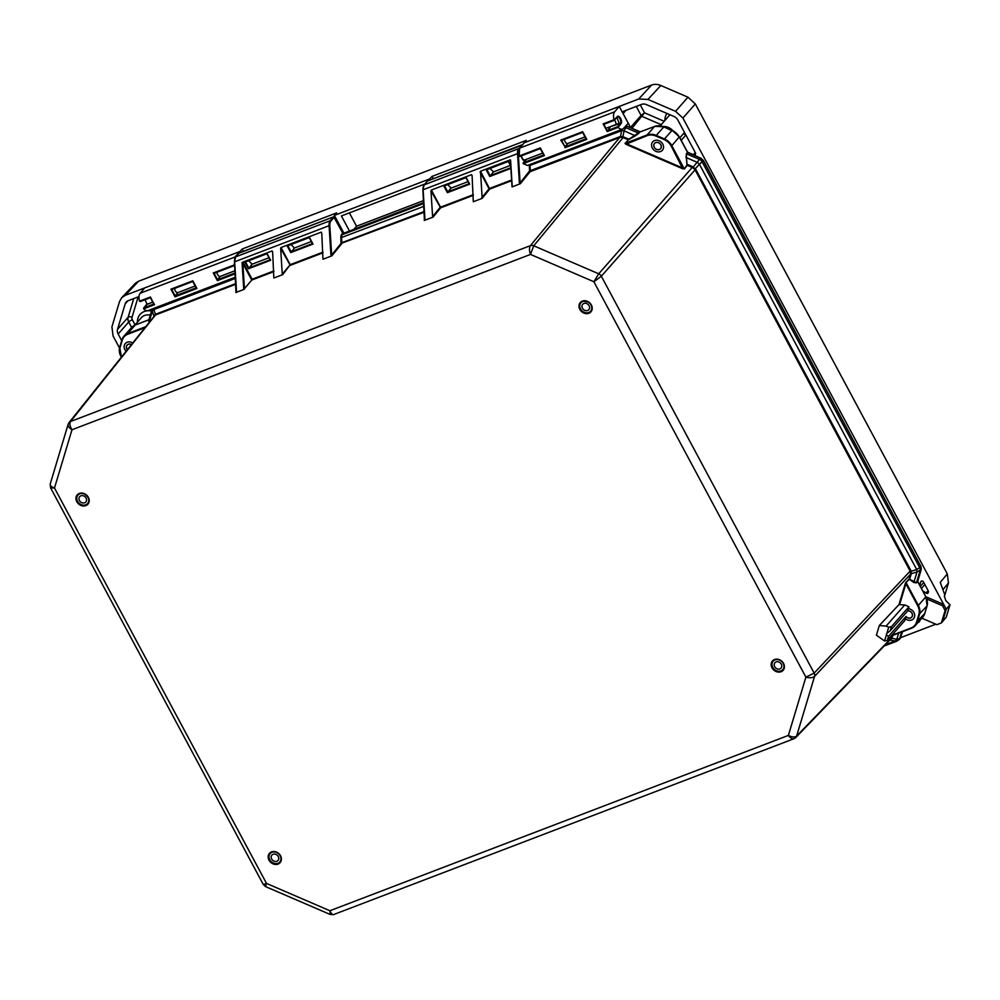 <?xml version="1.0" encoding="UTF-8"?>
<svg xmlns="http://www.w3.org/2000/svg" width="1000" height="1000" viewBox="0 0 1000 1000"><rect width="100%" height="100%" fill="white"/><g stroke="black" fill="none" stroke-linecap="round" stroke-linejoin="round"><path stroke-width="1.5" d="M424.012 185.075L427.525 180.925L521.95 144.812L519.2 148.75M333.762 216.85L342.6 232.875M238.825 253.263L333.5 216.875L334.175 217.162L330.9 220.987A9.375 4.625 -110.9 0 0 329.812 225.725L329.087 225.7L330.925 254.963L331.65 254.975L329.812 225.725M330.925 254.963L331.925 255.75L341.662 243.762A1.562 0.775 69.1 0 0 341.838 243.012L341.587 237.787A6.513 3.212 -110.9 0 1 342.312 234.662L341.65 234.387L342.713 233.075L343.475 233.287L333.6 216.8L239.375 252.875M917.663 581.487L925.875 596.888A13.025 10.975 41.3 0 1 927.025 605.988L924.75 613.525A13.025 10.975 41.3 0 1 922.8 617.062L924.812 613.425L916.575 622.087A12.5 10.537 41.3 0 1 911.075 627.987L891.775 635.375M917.75 581.087L916.587 582.85L909.075 578.975L906.038 582.475L909.725 578.938L911.3 573.65L910.812 570.413L695.763 169.338L692.837 166.775L687.487 164.475L686.975 165.05L686.45 157.675L687.038 164.45M687.975 152.675L700.612 158.125L703.25 160.55L920.8 566.275L921.213 569.55L917.675 581.337L916.55 582.487L920.062 570.775A4.688 3.9 -136.8 0 0 919.65 567.5L916.725 569.55L910.362 571.512L910.55 574A1.562 0.862 -169.6 0 1 911.3 573.65L917.025 571.987A4.688 1.625 -106.2 0 0 916.725 569.55L699.375 164.2L702.125 161.825L919.65 567.5L920.888 566.1L921.287 569.438L917.025 571.987L913.812 582.5L916.587 582.85M687.387 152.113L686.75 153.912L699.488 159.4L692.675 167.662L694.737 169.363L699.375 164.2A4.688 1.075 -137.7 0 0 697.4 162.4L686.45 157.675L686.45 153.65L686 157.65M640.45 131.838L654.562 126.438A13.025 10.975 41.3 0 1 663.8 126.85L672 130.387A13.025 10.975 41.3 0 1 679.35 137.125L687.5 152.312L686.45 153.65M640.025 131.962L628.837 139.188L625.325 143.287L628.837 139.188L623.013 136.713L619.925 136.675L529.562 170.925L520.1 182.913L518.275 153.663L517.55 153.637L519.375 182.9L520.375 183.688L512.25 186.85L510.425 161.425M469.162 183.688L447.788 191.863L451.2 188.062L447.688 184.638M493.525 171.887L490.037 168.438M511.6 180.025L489.688 188.4L489.075 188.775L489.738 189.062L480.487 171.25L482.188 198.35L473.3 201.75L472.088 175.575M473.288 194.675L440.562 207.188L431.362 190.037L430.975 190.825L440.613 207.838L439.95 207.562L432.6 216.612L433.062 217.138L424.237 220.45L424.938 219.013L423.113 189.75L424.8 219.088M432.6 216.612L430.975 190.825M431.362 190.037L471.6 174.65M469.7 184.15L466.175 177.562L443.888 186.088L447.413 192.675L469.7 184.15L465.988 177.638M331.438 256L322.962 259.237L321.75 233.062M282.725 274.625L290.225 264.675L282.262 274.1L282.725 274.625L273.837 278.025L272.625 251.85M273.825 270.95L252.113 279.25L243.463 263.137L242.075 262.625L243.762 289.525L251.737 280.075L273.863 271.613M243.762 289.525L235.787 292.512L236.488 291.075L234.65 261.812L329.087 225.7A9.9 4.875 69.1 0 1 330.238 220.7L330.9 220.987M480.487 171.25L510.1 159.925M621.763 129.412L620.55 136.5A1.562 0.9 80 0 1 620.212 137.3L622.675 137.487L624.125 130.8A4.688 1.562 -169.3 0 0 621.65 130.688L529.312 165.7L529.562 170.925M444.55 185.837L447.788 191.863L447.413 192.675M493.55 171.875L489.762 176.475L510.863 168.412M510.675 165.4L508.525 161.375L486.238 169.9L489.762 176.475M322.95 252.162L290.225 264.675L281.025 247.525L280.637 248.325L290.287 265.325L322.987 252.825M282.262 274.1L280.637 248.325M281.025 247.525L321.262 232.138M313.012 244.075L309.488 237.488L287.2 246.012L290.725 252.587L313.012 244.075L309.3 237.55M252.113 279.25L251.75 280.062L242.862 263.512L243.463 263.137M242.075 262.625L242.862 263.512L244.462 289.025M242.525 262.25L272.137 250.925M331.925 255.75L331.65 254.975L341 243.487L340.863 237.763A7.037 3.462 69.1 0 1 341.65 234.387M252.162 264.175L248.375 268.788L270.663 260.262L266.95 253.75M270.663 260.262L267.137 253.675L244.85 262.2L248.375 268.788M291 244.55L294.488 248L290.725 252.587M252.138 264.188L248.65 260.75M153.8 308.363L153.837 309.587L235.463 278.375M892.05 635.688L891.225 638.337A1.562 0.675 -156.5 0 1 891.9 638.188L892.763 635.413M890.125 639.825A1.562 0.988 -117.2 0 1 890.45 639.85L891.9 638.188L896.8 639.338A4.688 2.875 103.2 0 1 895.263 640.987L897.038 641.087L884.15 646.012M891.225 638.337L889.75 639.987M890.5 639.425L795.825 737.475A4.688 3.95 -136 0 0 796.625 736.087C794.788 737.475 792.038 737.25 788.388 735.413C790.35 738.062 792.188 739.175 793.9 738.75L334.675 914.163M886.4 634.9L884.562 641.012L876.425 635.175L879.325 625.5L898.95 604.65L904.725 604.925L908.95 606.75L907.712 610.875A3.962 3.337 41.3 0 1 911.75 612.95A3.962 3.337 41.3 0 1 911.688 617.087A3.962 3.337 41.3 0 1 906.025 616.487L888.525 636.388L886.4 634.9A3.962 3.337 41.3 0 1 886.862 633.387L890.212 630.775L907.712 610.875M686.975 165.05L684.438 168.912L687.275 165.312L692.675 167.662M694.737 169.363L695.763 169.338M692.837 166.775L598.7 273.8L593.888 281.75L601.337 276.225L695.088 169.862L910.362 571.512M910.55 574L909.125 579.338M154.025 316.388A1.562 0.938 21.2 0 0 153.95 316.075L153.725 316.75M153.912 316.75L155.463 314.35L153.95 316.075L152.312 311.225A4.688 2.788 -18.7 0 1 153.837 309.587L155.463 314.35L156.075 314.05A1.562 0.775 69.1 0 1 155.9 314.8L235.825 284.237M154.375 315.938L69.062 422.575A4.688 3.95 38.7 0 1 70.525 421.512C69.362 423.537 69.85 426.287 72 429.75C69.112 427.975 67.825 426.175 68.125 424.363L69.062 422.575A4.688 3.95 38.7 0 0 69.037 422.6M155.438 315.038L70.525 421.512L530.413 245.65C529.163 247.712 529.175 250.637 530.487 254.425L533.75 245.8L623.038 137.625L628.513 139.838M520.375 183.688L530.112 171.7L620.212 137.3M622.675 137.487L623.5 136.888M50.213 484.025L50.213 484.025C49.962 485.625 51.388 486.962 54.488 488.013L50.587 487.837L50.213 484.025L68.125 424.363M152.025 309.337L148.537 320.938L149.262 321.35L152.312 311.225L152.15 309M910.812 570.413L814.15 673.112L805.888 677.15L788.388 735.413L329.9 910.75C331.175 913.65 332.55 914.938 334.05 914.587L330.3 914.513L329.9 910.75L266.5 883.413L265.562 886.612L263.288 884.513L266.5 883.413L54.488 488.013L72 429.75L530.487 254.425L593.888 281.75L805.888 677.15C809.788 678.138 812.688 677.887 814.562 676.388L910.487 574.288A1.562 0.787 -163.3 0 1 911.2 574.025M131.438 344.613A3.962 3.337 -138.7 0 0 127.163 345.138A3.962 3.337 -138.7 0 0 127.387 349.675M629.05 139.45L635.35 135.825L624.125 130.8L625.862 127.662A4.688 3.9 -140.5 0 0 624.575 127.3M900.95 637.013L899.737 638.438L896.8 639.338L898.65 633.162M659.375 149.475A3.962 3.337 41.3 0 1 654.775 147.975A3.962 3.337 41.3 0 1 654.575 143.45A3.962 3.337 41.3 0 1 659.75 143.562A3.962 3.337 41.3 0 1 660.525 148.688A3.962 3.337 41.3 0 1 659.375 149.475M908.95 606.75L891.45 626.65L888.713 627.212L886.862 633.387M890.212 630.775L891.45 626.65M906.025 616.487L904.8 620.55L887.3 640.45L888.525 636.388M879.325 625.5L886.112 626.087L888.713 627.212M884.562 641.012L887.3 640.45M904.725 604.925L886.112 626.087M899.65 604.487L905.888 583.713L905.238 583.713L898.95 604.65M917.738 605.812L905.888 583.713L906.038 582.475L918.35 605.438L917.738 605.812A12.5 10.537 41.3 0 1 918.838 614.55L916.575 622.087M679.237 136.925L671.825 145.675L684.137 168.65L625.325 143.287L647.038 134.987L647.087 135.65A12.5 10.537 41.3 0 1 655.962 136.05L656.275 135.412A13.025 10.975 -138.7 0 0 647.038 134.987L654.663 126.363L663.962 126.762L656.275 135.412L664.475 138.95L664.163 139.588A12.5 10.537 41.3 0 1 671.213 146.05L682.763 168.787L684.438 168.912M647.087 135.65L625.887 144.275L682.763 168.787M907.738 610.775A4.062 3.425 41.3 0 1 909.5 611.025A4.062 3.425 41.3 0 1 911.762 617.163A4.062 3.425 41.3 0 1 907.913 617.925A4.062 3.425 41.3 0 1 905.987 616.587M908.375 608.65A6.412 5.4 41.3 0 1 909.963 609.038A6.412 5.4 41.3 0 1 913.525 618.713A6.412 5.4 41.3 0 1 905.35 618.713M661.025 148.112A4.062 3.425 41.3 0 1 660.6 148.75A4.062 3.425 41.3 0 1 655.638 148.925A4.062 3.425 41.3 0 1 654.075 144.025A4.062 3.425 41.3 0 1 654.5 143.387A4.062 3.425 41.3 0 1 659.45 143.212A4.062 3.425 41.3 0 1 661.025 148.112M652.062 142.838A6.412 5.4 41.3 0 1 652.738 141.838A6.412 5.4 41.3 0 1 661.112 142.012A6.412 5.4 41.3 0 1 662.362 150.3A6.412 5.4 41.3 0 1 654.538 150.562A6.412 5.4 41.3 0 1 652.062 142.838M127.325 349.75A4.062 3.425 41.3 0 1 127.088 345.062A4.062 3.425 41.3 0 1 127.562 344.637A4.062 3.425 41.3 0 1 131.488 344.55M126.075 351.312A6.412 5.4 41.3 0 1 125.325 343.512A6.412 5.4 41.3 0 1 132.75 342.975M276.45 861.4A4.062 3.425 41.3 0 1 271.988 859.55A4.062 3.425 41.3 0 1 271.925 855.088A4.062 3.425 41.3 0 1 273.488 854.163A4.062 3.425 41.3 0 1 277.962 856A4.062 3.425 41.3 0 1 278.025 860.462A4.062 3.425 41.3 0 1 276.45 861.4M272.638 852.075A6.412 5.4 41.3 0 1 279.675 854.987A6.412 5.4 41.3 0 1 279.788 862.013A6.412 5.4 41.3 0 1 271.413 861.825A6.412 5.4 41.3 0 1 270.163 853.55A6.412 5.4 41.3 0 1 272.638 852.075M79.088 499.613A4.062 3.425 41.3 0 1 79.713 496.637A4.062 3.425 41.3 0 1 85.025 496.75A4.062 3.425 41.3 0 1 85.825 502A4.062 3.425 41.3 0 1 82.037 502.788A4.062 3.425 41.3 0 1 79.088 499.613M88.575 498.875A6.412 5.4 -138.7 0 0 83.938 493.85A6.412 5.4 -138.7 0 0 77.962 495.087A6.412 5.4 -138.7 0 0 79.2 503.375A6.412 5.4 -138.7 0 0 87.587 503.55A6.412 5.4 -138.7 0 0 88.575 498.875M587.663 310.462A4.062 3.425 41.3 0 1 582.938 308.925A4.062 3.425 41.3 0 1 582.737 304.288A4.062 3.425 41.3 0 1 588.05 304.4A4.062 3.425 41.3 0 1 588.837 309.65A4.062 3.425 41.3 0 1 587.663 310.462M582.825 301.462A6.412 5.4 -138.7 0 0 580.975 302.738A6.412 5.4 -138.7 0 0 582.225 311.025A6.412 5.4 -138.7 0 0 590.6 311.2A6.412 5.4 -138.7 0 0 590.275 303.875A6.412 5.4 -138.7 0 0 582.825 301.462M777.6 669A4.062 3.425 41.3 0 1 774.513 666.325A4.062 3.425 41.3 0 1 774.938 662.738A4.062 3.425 41.3 0 1 780.25 662.85A4.062 3.425 41.3 0 1 781.038 668.112A4.062 3.425 41.3 0 1 777.6 669M778.6 659.775A6.412 5.4 -138.7 0 0 773.175 661.188A6.412 5.4 -138.7 0 0 774.425 669.475A6.412 5.4 -138.7 0 0 782.8 669.65A6.412 5.4 -138.7 0 0 783.462 663.988A6.412 5.4 -138.7 0 0 778.6 659.775M145.037 299.75L147.075 304.188A20.875 2.312 -24.6 0 0 152.425 302.288L146.6 304.538A3.562 1.762 69.1 0 0 146.975 303.975M605.788 128.363L619.15 123.325L617.05 117.713L616.45 117.925M616.375 124.312L614.688 119.812M192.8 281.525L196.912 288.463L192.8 280.8L192.787 281.475L192.8 280.8L170.912 289.175L192.725 281.5L171.8 289.513M196.075 287.875L175.263 295.825L175.025 296.837L196.912 288.463L196.238 287.925M153.725 304.062L143.875 307.838L143.637 308.837A9.65 4.75 69.1 0 0 148.075 310.55L235.387 277.162M243.45 251.275L242.225 248.988L235 257L234.25 264.95L213.263 272.975L214.15 273.325L234.4 265.575L234.25 264.95M239.762 251.562L144.725 287.9L140.15 293.263A9.65 4.75 69.1 0 0 139.525 301.175L150.375 297.688L140.312 301.55M153.887 304.113L150.45 297L139.525 301.175M150.438 297.675L154.562 304.662L143.637 308.837M146.412 305.15L143.875 307.838M585.938 138.787L565.062 146.888L561.6 140.438L582.587 132.413L561.663 140.438M564.888 147.75L586.763 139.375L582.663 131.725L560.775 140.087L565.062 146.888M582.65 132.4L586.1 138.837M560.775 140.087L561.6 140.438M543.587 154.987L523.425 162.688L523.2 163.688L527.55 165.45L622.6 129.1A9.65 4.75 -110.9 0 1 618.15 127.375L620.938 123.7L620.275 123.413L617.537 126.7L618.025 127.2M614.05 119.712L603.125 123.888L614.188 120.35L614.05 119.712A9.65 4.75 -110.9 0 1 614.663 111.812L619.25 106.45L628.25 123.25L623.562 128.425A9.65 4.75 -110.9 0 1 622.6 129.1M433.3 178.675L432.075 176.388L526.263 140.375L519.587 148.175L519.175 156.25L540.237 148.625L519.862 156.412M523.2 163.688L544.412 155.575L540.312 147.912L519.087 156.025M540.3 148.588L543.75 155.037M525.85 160.062L523.425 162.688M564.35 139.4C565 142.225 566.112 143.613 567.675 143.588L565.112 146.75M608.85 127.175L620.275 123.413A3.562 1.762 -110.9 0 0 620.237 119.312A3.562 1.762 -110.9 0 0 617.45 116.912L617.163 117.15M603.125 123.888L607.238 131.55L603.95 124.25M617.537 126.7L607.413 130.7M620.938 123.7A4.088 2.013 69.1 0 0 620.6 118.425A4.088 2.013 69.1 0 0 617.163 116.675L614.225 120.25M607.463 130.55L610.312 127.225M235.125 272.938L217.6 279.637L217.375 280.637L235.175 273.825M217.6 279.637L220.162 276.475C218.6 276.5 217.488 275.113 216.838 272.3M174.488 288.488C175.138 291.3 176.25 292.7 177.812 292.663L175.263 295.825M349.387 212.875L356.538 226.225L423.55 200.6M336.3 220.825L337.113 220.512M342.15 231.737L342.962 231.425M242.225 248.988L336.637 212.887L334.363 215.387L343.888 233.137M430.112 179.9L429.613 178.962L432.075 176.388M349.475 231L341.4 215.938L424.8 184.037M353.938 229.288L356.538 226.225M144.725 287.9L125.275 295.338L138.562 281.25L651.575 85.075A13.025 11 41.7 0 1 660.812 85.5L687.962 97.2L695.312 103.938L947.312 573.913L948.45 583.013L944.362 596.587M119.513 348L113.075 335.975L111.925 326.863L119.55 301.488L121.713 297.7L125.275 295.338M935.8 624.2L900.788 637.587M926 596.812L943.713 604.45L682.913 118.062L695.312 103.938M687.962 97.2L675.562 111.325L682.913 118.062M675.562 111.325L647.95 99.425L660.812 85.5M651.575 85.075L638.7 99L647.95 99.425M638.7 99L523.987 142.875M429.613 178.962L334.363 215.387M919.85 620.425A1.562 1.312 41.3 0 1 919.8 620.662L919.625 621.275A1.562 1.312 41.3 0 1 918.938 622.013L918.213 622.288M919.775 585.212L920.8 581.812A1.562 1.312 41.3 0 1 923.475 581.938L928.275 590.9A1.562 1.312 41.3 0 1 928.413 591.987L928.238 592.6A1.562 1.312 41.3 0 1 926.012 593.038A15.625 13.162 -138.7 0 0 922.875 591M121.7 340.65L118.15 334.025A6.775 5.7 41.3 0 1 117.55 329.288L125.175 303.913A6.775 5.7 41.3 0 1 126.2 302.075A6.775 5.7 41.3 0 1 128.162 300.712L139.037 296.562M631.888 128.325L644.55 112.825L641.1 115.425L630.538 127.45A2.087 1.75 -138.7 0 0 630.812 127.863M630.538 127.45L623.112 113.6L625.975 110.35M694.15 155.162A2.087 1.75 -138.7 0 0 695.312 152.613L677.825 120A6.775 5.7 41.3 0 0 674.013 116.5L646.388 104.6A6.775 5.7 41.3 0 0 641.587 104.388L623.837 111.163A2.087 1.75 -138.7 0 0 623.112 113.6M681.225 140.312L685.875 135.025M944.338 596.062L945.713 600.4L949.987 604.75L946.275 609.225L943.713 604.45L942.55 605.763L945.113 610.55L946.275 609.225L942.55 621.613L941.388 622.938L936.875 624.663L921.825 618.175M945.113 610.55L941.388 622.938M926.787 598.975L942.55 605.763M947.312 573.913L940.263 582.362L944.837 595.013M942.55 621.613L946.3 617.025L949.987 604.75M662.938 126.512A11.338 9.55 41.3 0 1 673.175 130.963M121.725 297.7L135.412 283.212L138.562 281.25M278.05 864.087A7.088 5.975 -138.7 0 0 278.137 853.037A7.088 5.975 -138.7 0 0 268.163 856.85A7.088 5.975 -138.7 0 0 278.05 864.087M278 863.425A6.562 5.525 41.3 0 1 270.375 860.938A6.562 5.525 41.3 0 1 270.038 853.438A6.562 5.525 41.3 0 1 278.625 853.625A6.562 5.525 41.3 0 1 279.9 862.113A6.562 5.525 41.3 0 1 278 863.425M79.312 493.438A7.088 5.975 -138.7 0 0 79.225 504.487A7.088 5.975 -138.7 0 0 89.213 500.675A7.088 5.975 -138.7 0 0 79.312 493.438M781.075 671.725A7.088 5.975 -138.7 0 0 781.162 660.675A7.088 5.975 -138.7 0 0 771.175 664.5A7.088 5.975 -138.7 0 0 781.075 671.725M582.337 301.087A7.088 5.975 -138.7 0 0 582.25 312.137A7.088 5.975 -138.7 0 0 592.225 308.312A7.088 5.975 -138.7 0 0 582.337 301.087M79.737 493.675A6.562 5.525 41.3 0 1 87.362 496.163A6.562 5.525 41.3 0 1 87.7 503.663A6.562 5.525 41.3 0 1 79.112 503.475A6.562 5.525 41.3 0 1 77.838 494.988A6.562 5.525 41.3 0 1 79.737 493.675M582.762 301.325A6.562 5.525 41.3 0 1 590.375 303.8A6.562 5.525 41.3 0 1 590.712 311.3A6.562 5.525 41.3 0 1 582.137 311.125A6.562 5.525 41.3 0 1 580.862 302.638A6.562 5.525 41.3 0 1 582.762 301.325M781.012 671.062A6.562 5.525 41.3 0 1 773.4 668.587A6.562 5.525 41.3 0 1 773.062 661.087A6.562 5.525 41.3 0 1 781.637 661.275A6.562 5.525 41.3 0 1 782.913 669.762A6.562 5.525 41.3 0 1 781.012 671.062M239.062 252.987L235.8 256.812L330.238 220.7L333.5 216.875M521.213 155.9A4.612 2.275 69.1 0 0 524.775 160.925M524.45 160.062A3.562 1.762 -110.9 0 1 524.188 160.212L522.425 158.663L521.35 155.85M902.562 631.663L900.062 638.65L897.038 641.087M924.825 613.3L927.075 605.887L918.838 614.55M927.087 605.763L925.95 596.712L918.35 605.438A13.025 10.975 -138.7 0 1 919.5 614.55L917.225 622.087A13.025 10.975 -138.7 0 1 915.275 625.625L922.8 617.062M925.763 596.675L917.738 581.225L921.287 569.275M920.688 566.062L703.337 160.362L702.125 161.825A4.688 3.887 -138.6 0 0 699.488 159.4L700.775 158.012L703.138 160.338M700.8 158.212L687.562 152.137L679.425 136.95L672.163 130.3L664.475 138.95A13.025 10.975 -138.7 0 1 671.825 145.675L671.213 146.05M148.9 319.762L135.35 324.95L131.475 327.625A13.025 10.975 41.3 0 1 135.238 325.025L135.488 324.925M145.013 327.65L127.775 334.237A12.5 10.537 -138.7 0 0 122.275 340.138L121.988 339.725A13.025 10.975 41.3 0 1 123.938 336.175A13.025 10.975 41.3 0 1 127.713 333.575L135.238 325.025L148.887 319.8M672.113 130.825L664 126.938M654.812 126.35L640.312 131.85L627.1 126.25L639.825 131.912L638.663 133.175L625.862 127.662L626.938 126.363L625.75 126.013M627.125 126.45L625.85 125.9M423.688 202.613L343.625 233.275M423.738 203.525L342.312 234.662L343.363 233.375L423.688 202.662M235.55 257.137L235.8 256.812A9.9 4.875 -110.9 0 0 234.65 261.812L236.35 291.15M234.838 258.925A9.375 4.625 69.1 0 0 234.525 261.887M149.037 321.788L148.6 320.737M127.775 334.237L127.713 333.575L145.8 326.662M122.275 340.138L120.013 347.675L121.962 339.837M121.287 357.3L120.875 356.362A13.025 10.975 41.3 0 1 119.688 347.375M121.337 357.238L120.925 356.463M433.062 217.138L440.613 207.838L473.325 195.338M480.1 172.05L489.075 188.775L481.725 197.825M482.188 198.35L489.738 189.062L511.637 180.688M341 243.487L424.288 212.175M619.925 136.675A1.562 0.775 69.1 0 1 619.75 137.425L530.413 245.65A4.688 3.9 -140.5 0 1 533.75 245.8L598.7 273.8A4.688 3.887 41.4 0 1 601.337 276.225L814.15 673.112A4.688 3.9 43.2 0 1 814.562 676.388L796.625 736.087L891.35 638A1.562 0.787 -163.3 0 1 892.062 637.75M512.25 186.85L510.562 159.95M518.275 153.663A9.375 4.625 -110.9 0 1 518.775 149.875M424.438 220.287L422.887 189.963L424.1 184.862L518.688 148.637A9.9 4.875 69.1 0 0 517.55 153.637L423.113 189.75A9.9 4.875 -110.9 0 1 424.25 184.75L427.512 180.925M519.375 182.9L519.888 183.938M530.075 164.475A6.513 3.212 -110.9 0 0 530.037 165.725L530.288 170.95A1.562 0.775 69.1 0 1 530.112 171.7L529.45 171.425M424.588 220.375L424.938 219.013M529.312 164.775A7.037 3.462 69.1 0 0 529.312 165.7M423.288 186.863A9.375 4.625 69.1 0 0 422.975 189.825M510.825 167.75L490.138 175.662L486.9 169.638M508.338 161.438L510.712 165.863M236.137 292.438L236.488 291.075M424.237 211.5L341.112 242.987M423.913 206.312L340.863 237.763M270.125 259.8L248.75 267.962M245.512 261.95L248.75 267.975M312.462 243.6L291.1 251.775L287.863 245.75M889.837 640.125L889.862 640.113A1.562 0.775 -110.9 0 1 889.862 640.113L895.263 640.987L885.337 644.775M905.987 582.1L905.238 583.713M624.963 143.275L625.887 144.275M235.787 283.575L156.075 314.05M131.475 327.625L123.938 336.175L121.962 339.775L119.7 347.312L121.463 357.075M120.013 347.675A12.5 10.537 -138.7 0 0 121.112 356.413M901.675 632L899.737 638.438A4.688 3.95 44 0 1 898.925 639.837M909.538 579.388L913.812 582.5M891.213 636L911.45 628.263L915.275 625.625A13.025 10.975 -138.7 0 1 911.5 628.225L911.075 627.987M891.237 635.975L911.388 628.275M635.35 135.825L639.025 133.2M655.962 136.05L664.163 139.588M175.2 295.975L171.737 289.525M170.912 289.175L175.025 296.837M213.263 272.975L217.375 280.637M235 257L140.15 293.263M607.238 131.55L618.15 127.375M614.663 111.812L519.587 148.175M617.163 116.675L614.125 119.938M217.55 279.775L214.088 273.325M664.188 121.287L644.55 112.825L640.288 104.875M636.263 106.412L641.1 115.425A2.087 1.75 41.3 0 0 642.275 116.512L661.213 124.675M666.963 113.462A14.463 12.175 -138.7 0 0 664.925 120.438M660.275 125.738L668.812 116.025A11.338 9.55 41.3 0 1 670.125 114.825M686.075 135.387L685.688 135.225A2.087 1.75 41.3 0 1 684.338 132.7M695.263 152.525L693.275 154.787M134.762 325.188L141.325 317.738A11.338 9.55 41.3 0 1 150.3 315.1M151.525 311.038A14.463 12.175 -138.7 0 0 137.438 322.15M943.2 589.312L948.45 583.013M949.963 604.812L946.275 617.075M926.012 593.038L928.138 590.625M921.475 588.375L924.862 584.525M918.938 622.013L919.638 621.2M920.8 581.812L921.425 581.1M920.375 586.312L923.763 582.463M135.075 324.837L132.375 319.775A3.125 0.688 -28.2 0 0 128.713 322.013L131.625 327.45M133.737 298.587L128.125 317.275A3.125 1.575 -163.3 0 1 132.05 317.225L138.15 296.887M132.375 319.775A3.65 3.075 41.3 0 1 132.05 317.225M117.55 329.288L128.125 317.275A6.775 5.7 -138.7 0 0 128.713 322.013L118.15 334.025M125.175 303.913L127.888 300.825M270.038 853.438C273.35 848.812 284.587 854.712 279.9 862.113M77.838 494.988L79.688 493.713C82.112 490.65 92.775 498.925 87.7 503.663M590.712 311.3C592.762 308.9 593.2 301.012 582.7 301.363L580.862 302.638M773.062 661.087C776.363 656.462 787.613 662.362 782.913 669.762M522.725 144.987L427.375 181.025M238.925 253.088L235.65 256.925L234.438 262.038L235.987 292.35M902.6 631.65L900.062 638.65M510.375 160.55L512.025 186.838M465.925 177.662L469.225 183.8M508.275 161.462L510.712 166.012M266.887 253.775L270.188 259.913M309.237 237.575L312.538 243.725M330.3 914.513L265.562 886.612M263.288 884.513L50.587 487.837M795.825 737.475L793.9 738.75M270.938 852.663L270.163 853.55M280.562 861.125L279.788 862.013M87.587 503.55L88.362 502.663M77.962 495.087L78.737 494.2M590.6 311.2L591.375 310.312M580.975 302.738L581.75 301.85M782.8 669.65L783.575 668.763M773.175 661.188L773.95 660.3M177.512 292.725L194.8 286.125M219.862 276.537L234.988 270.75M251.562 264.413L269.012 257.738M293.913 248.212L311.363 241.537M584.65 137.037L567.362 143.65M542.312 153.225L524.05 160.212M510.4 165.425L492.95 172.1M468.05 181.625L450.6 188.3M196.35 288.175L192.688 281.388M154 304.375L150.338 297.587M146.875 303.75L146.488 304.613M143.637 308.038L146.45 304.65M586.2 139.088L582.55 132.3M543.85 155.287L540.2 148.5M523.188 162.9L525.875 159.562M604.012 124.237L614.188 120.35M614.2 120.337L617.137 117.188M214.15 273.325L234.4 265.575M679.862 137.775L684.525 132.487"/></g></svg>
